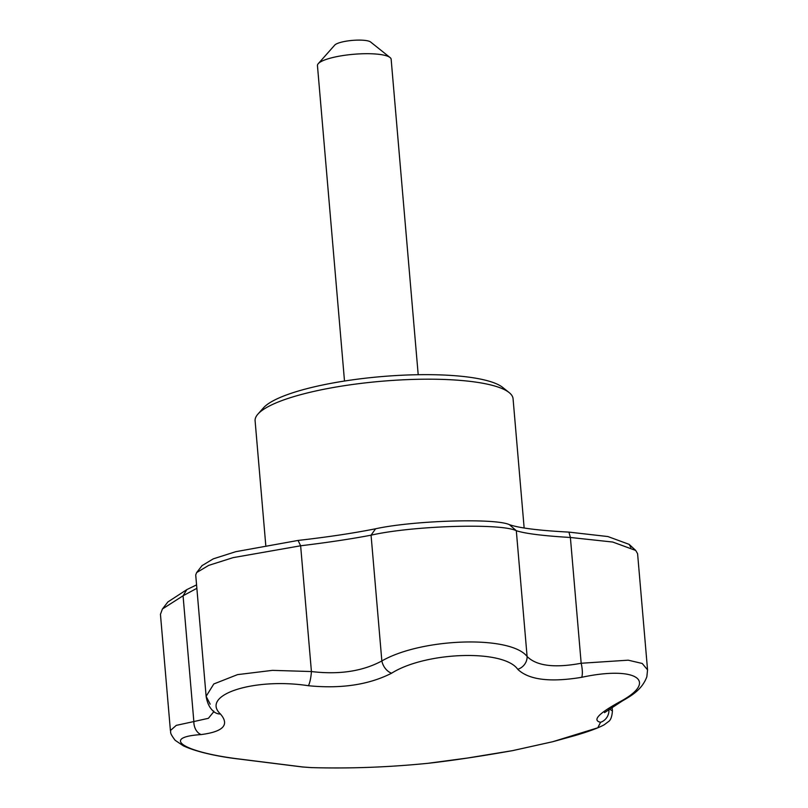 <?xml version="1.0" encoding="UTF-8"?>
<svg xmlns="http://www.w3.org/2000/svg" width="808" height="808" viewBox="0 0 808 808"><rect width="100%" height="100%" fill="white"/><g stroke="black" fill="none" stroke-linecap="round" stroke-linejoin="round"><path stroke-width="1.21" d="M524.15 528.018L513.07 398.768A129.452 28.684 175.1 0 0 509.141 392.567L502.667 387.396A123.291 27.31 175.1 0 0 381.245 376.619A123.291 27.31 175.1 0 0 263.418 407.909L257.924 414.1A129.452 28.684 175.1 0 0 255.106 420.887L265.761 545.178M509.141 392.567A129.452 28.684 175.1 0 0 381.639 381.255A129.452 28.684 175.1 0 0 257.924 414.1M311.171 767.6L301.849 766.903A12.332 11.827 -81.5 0 0 303.303 767.034L311.201 767.6C349.591 768.701 388.577 767.257 428.139 763.287L467.832 757.985L512.656 750.622L552.722 741.724L597.789 727.796L600.556 722.291C592.062 720.362 598.506 713.525 619.877 701.768C659.247 680.79 635.775 665.64 581.649 677.316C550.076 682.528 528.775 679.861 517.746 669.307C503.889 649.178 426.058 651.521 391.617 673.195C368.913 684.77 341.168 688.951 308.383 685.719C254.379 677.397 200.02 694.85 220.483 714.05C229.735 724.857 223.301 731.695 201.162 734.573A12.332 8.969 -96 0 1 193.849 721.554L208.393 718.312L213.706 711.798M201.162 734.573C160.226 737.219 183.689 752.309 239.39 759.025L303.303 767.034M239.39 759.025A12.332 2.454 96.7 0 1 239.138 759.055L301.849 766.903M170.407 730.543L176.265 725.372L193.849 721.554L183.062 595.779L162.418 608.98L160.449 614.353L170.407 730.533C171.286 732.735 168.842 731.927 175.144 740.29L183.244 745.774C197.354 752.389 219.938 756.844 239.138 759.055M220.483 714.05A12.332 11.019 137.5 0 1 212.847 710.747L213.948 712.181L213.686 711.02M196.859 588.315L183.062 595.779L186.82 589.618L196.566 584.881M308.383 685.719A12.332 2.454 -83.3 0 0 311.423 671.549C339.097 674.852 362.57 671.317 381.851 660.954C421.816 637.906 510.545 635.118 527.099 656.49C536.552 665.954 554.581 668.206 581.174 663.257A12.332 3.262 79.6 0 1 581.649 677.316M210.191 704.182L206.121 696.324L213.807 683.962L237.532 674.63L272.458 670.357L311.423 671.549L300.637 545.784L233.068 557.641L208.696 565.388L196.597 572.599L195.718 574.983L206.121 696.304M608.879 709.07A12.332 11.827 98.5 0 1 600.556 722.291M609.182 708.869L612.424 710.909C611.989 716.807 610.596 720.423 608.242 721.766L604.253 724.756C598.274 728.038 588.335 731.695 574.448 735.724L552.722 741.724L512.565 750.642C480.79 756.268 453.096 760.429 429.462 763.146L429.331 763.156M391.617 673.195A12.332 8.161 -118.7 0 1 381.851 660.954L371.064 535.179C351.278 538.956 327.796 542.481 300.637 545.784L298.071 540.441C327.987 537.027 353.823 533.139 375.589 528.775C413.555 520.473 495.334 517.948 509.394 524.665C519.221 528.048 539.067 530.533 568.923 532.108L607.909 536.552L629.159 544.37L630.886 547.41M604.515 712.646L622.11 701.102A12.332 8.161 -118.7 0 1 619.877 701.768M517.746 669.307A12.332 11.019 -42.5 0 0 527.099 656.49L516.312 530.715C500.819 522.978 412.454 525.695 371.064 535.179L375.589 528.775M647.551 669.872L637.593 553.682L635.714 550.45L612.716 542.037L570.387 537.482L581.174 663.257L628.22 660.176L642.239 663.479L647.551 669.872L646.844 676.771C641.956 689.951 630.937 695.92 622.11 701.102M568.923 532.108L570.387 537.482C543.259 535.856 525.23 533.603 516.312 530.715L509.394 524.665M418.201 374.72L391.153 59.287A36.986 8.191 175.1 0 0 390.032 57.52L370.63 42.016A18.493 4.101 175.1 0 0 352.419 40.4A18.493 4.101 175.1 0 0 334.744 45.096L318.261 63.67A36.986 8.191 175.1 0 0 317.453 65.61L344.501 381.033M390.032 57.52A36.986 8.191 175.1 0 0 353.601 54.288A36.986 8.191 175.1 0 0 318.261 63.67M202.01 565.661L213.272 558.853L235.734 551.692L298.071 540.441M162.438 609L167.872 601.96L186.82 589.618M429.462 763.146L428.139 763.287M206.121 696.324C207.151 702.677 209.393 707.495 212.847 710.747M612.09 706.95L612.424 710.909M202.192 565.428L196.617 572.609M629.159 544.37L635.714 550.45"/></g></svg>
